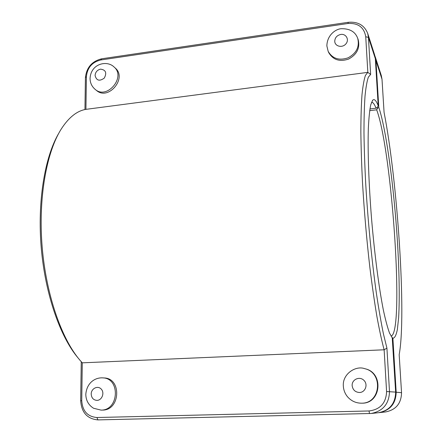 <?xml version="1.0" encoding="UTF-8"?>
<svg xmlns="http://www.w3.org/2000/svg" width="442" height="442" viewBox="0 0 442 442"><rect width="100%" height="100%" fill="white"/><g stroke="black" fill="none" stroke-linecap="round" stroke-linejoin="round"><path stroke-width="0.66" d="M114.014 66.946L115.251 68.057C127.467 78.007 108.389 100.925 96.577 90.516L95.279 89.483C107.119 99.914 126.263 76.925 114.014 66.946C107.063 60.035 90.964 63.471 90.052 78.345C90.085 82.842 91.825 86.555 95.279 89.483M102.5 410.082L101.108 410.115C119.097 410.43 120.533 378.048 102.704 377.877L104.08 377.96C121.854 378.131 120.434 410.397 102.5 410.082M357.722 38.36L358.186 39.669C360.147 48.029 356.954 54.493 348.6 59.073C339.644 62.04 333.019 59.891 328.738 52.62L328.168 51.366C332.467 58.659 339.113 60.814 348.103 57.83C356.484 53.233 359.689 46.747 357.722 38.36C355.324 31.774 349.849 28.559 341.301 28.713C336.252 28.901 327.113 34.575 326.859 45.907L328.168 51.366M362.026 403.181L361.534 403.187C380.827 403.585 383.557 372.689 364.749 368.683L365.23 368.816C383.96 372.805 381.247 403.574 362.026 403.181M81.256 361.716L80.682 400.761C81.532 412.552 87.284 418.928 97.936 419.9L371.214 413.474C383.048 411.121 389.142 403.789 389.49 391.479L386.916 348.119L383.452 333.997C381.07 322.406 378.711 308.798 376.374 293.179C371.777 260.57 367.877 220.68 365.7 183.48C364.755 165.236 364.186 148.379 363.976 132.898C363.981 118.5 364.33 106.262 365.015 96.179C365.871 87.461 366.982 81.129 368.346 77.179L370.645 74.433L368.44 37.393L367.689 33.371L374.623 54.863L375.335 58.675L378.208 105.782L377.275 107.356L376.065 108.202L369.926 108.936M371.518 102.295L371.733 102.273C373.081 102.329 374.523 104.301 376.065 108.202M392.225 337.721L395.651 392.104C395.341 403.623 389.634 410.491 378.523 412.701L371.214 413.474M378.208 105.782C376.175 100.467 374.335 98.605 372.694 100.19L370.733 104.842C369.634 110.229 368.838 118.047 368.341 128.296C367.628 150.645 368.766 183.982 371.589 219.144C374.567 254.299 378.927 287.593 383.324 309.87C385.507 320.08 387.595 327.859 389.579 333.207L392.341 337.832M367.689 33.371C364.324 25.161 357.843 21.47 348.241 22.31L101.721 58.792C91.953 61.223 86.516 67.51 85.416 77.659L84.947 109.55M58.792 133.224C44.769 156.916 37.272 201.607 41.255 247.99C45.255 294.366 60.267 337.036 78.085 357.954M370.645 74.433L367.827 72.366L365.462 75.328C364.048 79.427 362.893 85.914 361.992 94.787C361.269 105.025 360.893 117.423 360.86 131.981C361.042 147.622 361.6 164.645 362.534 183.06C364.241 211.806 366.711 240.161 369.943 268.123C372.158 285.875 374.479 302.013 376.916 316.538C379.363 329.881 381.766 340.964 384.131 349.788L386.584 391.529C386.104 403.054 380.253 409.53 369.02 410.966L96.914 417.519C87.549 416.673 82.488 411.066 81.737 400.695L82.278 362.832L80.013 360.296C61.648 339.025 46.123 294.792 42.156 246.802C38.2 198.812 46.299 152.976 60.968 129.473C68.527 117.589 76.847 110.887 85.93 109.356L86.405 76.576C87.372 67.648 92.151 62.118 100.743 59.979L347.987 23.481C358.208 22.907 364.125 27.327 365.738 36.747L367.827 72.366L85.93 109.356M386.916 348.119L384.131 349.788L82.278 362.832M376.954 107.583L377.59 108.213L378.8 107.4L375.938 60.526L374.893 55.808M369.678 110.638L376.667 109.809C392.203 151.385 404.568 333.876 391.026 336.08L390.982 336.08M375.225 56.736L381.33 75.648L382.01 79.256L384.07 112.356C397.573 181.253 406.546 315.24 399.176 354.666L401.546 392.695C401.27 403.469 395.927 409.889 385.523 411.955L379.159 412.635C390.203 410.436 395.877 403.612 396.181 392.153L392.888 338.196C394.7 338.163 396.192 335.29 397.352 329.577L398.618 317.842C399.761 298.77 399.242 270.869 397.38 240.647C393.999 187.657 386.286 129.462 378.8 107.4M392.888 338.196L391.778 337.24M377.59 108.213L376.667 109.809M378.844 412.662L379.159 412.635M100.538 69.145C97.262 69.952 95.439 72.063 95.074 75.471C96.433 80.665 99.505 81.538 104.279 78.096C107.03 72.836 105.787 69.853 100.538 69.145M91.201 394.037C91.157 388.496 97.82 385.209 101.246 389.098C104.831 392.816 101.992 400.358 96.98 400.38C93.428 400.087 91.505 397.971 91.201 394.037M340.771 34.443C336.948 35.354 334.942 37.642 334.743 41.305C334.87 46.404 342.241 48.217 345.81 43.99C349.561 39.896 346.18 33.537 340.771 34.443M352.147 385.617C351.71 379.584 359.423 375.982 363.772 380.208C368.313 384.247 365.451 392.463 359.479 392.502C355.224 392.192 352.782 389.899 352.147 385.617M365.738 36.747L368.44 37.393L375.335 58.675M395.651 392.104L386.584 391.529M86.405 76.576L85.416 77.659M369.02 410.966L369.512 413.585M96.914 417.519L97.936 419.9M81.737 400.695L80.682 400.761M100.743 59.979L101.721 58.792M347.987 23.481L348.241 22.31M375.44 60.416L375.938 60.526L382.01 79.256M401.546 392.695L395.656 392.164M101.063 410.115L93.555 408.253C88.51 405.071 85.925 400.43 85.803 394.33C86.803 382.429 95.428 377.413 102.704 377.877M361.346 403.192C355.661 403.11 350.959 400.855 347.23 396.43C344.859 393.358 343.561 389.91 343.335 386.098C342.279 373.982 355.766 365.252 364.755 368.689M372.363 100.61L372.694 100.19"/></g></svg>
